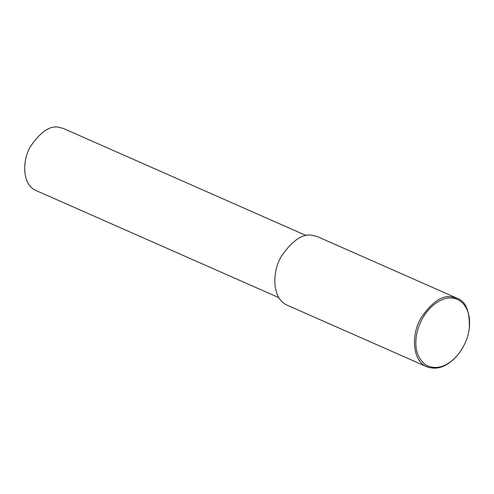 <?xml version="1.0" encoding="UTF-8"?>
<svg xmlns="http://www.w3.org/2000/svg" width="494" height="494" viewBox="0 0 494 494"><rect width="100%" height="100%" fill="white"/><g stroke="black" fill="none" stroke-linecap="round" stroke-linejoin="round"><path stroke-width="0.74" d="M457.5 355.266L457.222 355.6C447.403 366.659 437.301 370.395 426.915 366.814C411.255 360.41 411.533 332.697 421.407 317.296C432.336 301.822 442.445 295.011 451.726 296.869L457.148 298.271C465.842 301.272 469.893 311.257 469.3 328.214L469.244 328.646C468.108 337.964 464.193 346.837 457.5 355.266C447.311 366.628 437.042 370.037 426.686 365.498C417.51 359.021 414.157 348.69 416.621 334.506C422.166 307.614 442.772 296.097 452.158 298.166C460.735 298.524 471.684 307.923 469.244 328.646M426.915 366.814L287.267 305.224C271.607 298.821 271.885 271.107 281.759 255.707C292.689 240.232 302.797 233.421 312.078 235.28L317.5 236.682L457.148 298.271M278.875 297.654L35.976 190.523C21.798 184.725 22.051 159.63 30.986 145.687C40.885 131.676 50.036 125.507 58.44 127.186L63.355 128.459L306.249 235.582"/></g></svg>
